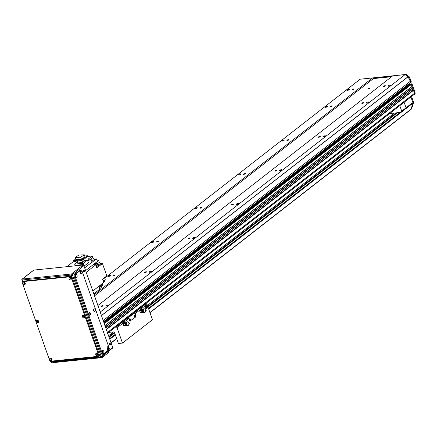 <?xml version="1.0" encoding="UTF-8"?>
<svg xmlns="http://www.w3.org/2000/svg" width="437" height="437" viewBox="0 0 437 437"><rect width="100%" height="100%" fill="white"/><g stroke="black" fill="none" stroke-linecap="round" stroke-linejoin="round"><path stroke-width="0.66" d="M383.697 86.187A0.994 0.284 160.6 0 1 384.702 85.745A0.994 0.284 160.6 0 1 385.407 85.778A0.994 0.284 160.6 0 1 384.565 86.373A0.994 0.284 160.6 0 1 383.533 86.439A0.994 0.284 160.6 0 1 383.697 86.187M352.2 89.421A0.994 0.284 160.6 0 1 353.211 88.979A0.994 0.284 160.6 0 1 353.91 89.011A0.994 0.284 160.6 0 1 353.069 89.607A0.994 0.284 160.6 0 1 352.036 89.667A0.994 0.284 160.6 0 1 352.2 89.421M349.13 89.732A1.333 0.377 160.6 0 1 347.776 90.328A1.333 0.377 160.6 0 1 346.836 90.284A1.333 0.377 160.6 0 1 347.967 89.481A1.333 0.377 160.6 0 1 349.349 89.399A1.333 0.377 160.6 0 1 349.13 89.732M390.394 85.499A1.333 0.377 160.6 0 1 389.039 86.094A1.333 0.377 160.6 0 1 388.094 86.051A1.333 0.377 160.6 0 1 389.225 85.253A1.333 0.377 160.6 0 1 390.607 85.166A1.333 0.377 160.6 0 1 390.394 85.499M104.705 278.183L360.164 79.201L372.543 77.933L373.427 78.594L391.579 76.732M97.899 305.49L392.699 75.863L405.077 74.596L408.027 76.825A56.504 41.318 52.1 0 1 410.283 81.309L410.643 82.609L103.618 321.736L410.583 82.631M409.283 84.499L409.622 85.002M410.725 84.357L411.386 84.439L412.042 86.46L104.989 325.62L412.042 86.46M410.9 87.351A0.869 0.634 -127.9 0 0 411.954 87.919M412.146 87.766L105.372 326.718L412.157 87.755L412.572 87.815L412.938 89.017L105.885 328.171M411.801 89.907A0.869 0.634 -127.9 0 0 412.856 90.47M413.047 90.322L106.273 329.274L413.058 90.312L413.473 90.372L414.5 93.294A1.213 0.885 52.1 0 1 414.303 94.343L107.655 333.196M368.675 102.416A1.333 0.377 160.6 0 1 367.32 103.012A1.333 0.377 160.6 0 1 366.375 102.968A1.333 0.377 160.6 0 1 367.506 102.165A1.333 0.377 160.6 0 1 368.888 102.083A1.333 0.377 160.6 0 1 368.675 102.416M327.411 106.65A1.333 0.377 160.6 0 1 326.057 107.245A1.333 0.377 160.6 0 1 325.117 107.202A1.333 0.377 160.6 0 1 326.248 106.399A1.333 0.377 160.6 0 1 327.63 106.317A1.333 0.377 160.6 0 1 327.411 106.65M325.237 136.251A1.333 0.377 160.6 0 1 323.883 136.847A1.333 0.377 160.6 0 1 322.943 136.797A1.333 0.377 160.6 0 1 324.074 136A1.333 0.377 160.6 0 1 325.456 135.912A1.333 0.377 160.6 0 1 325.237 136.251M283.979 140.485A1.333 0.377 160.6 0 1 282.624 141.08A1.333 0.377 160.6 0 1 281.679 141.031A1.333 0.377 160.6 0 1 282.81 140.233A1.333 0.377 160.6 0 1 284.192 140.146A1.333 0.377 160.6 0 1 283.979 140.485M281.799 170.086A1.333 0.377 160.6 0 1 280.445 170.676A1.333 0.377 160.6 0 1 279.505 170.632A1.333 0.377 160.6 0 1 280.636 169.835A1.333 0.377 160.6 0 1 282.018 169.747A1.333 0.377 160.6 0 1 281.799 170.086M240.541 174.319A1.333 0.377 160.6 0 1 239.186 174.909A1.333 0.377 160.6 0 1 238.247 174.866A1.333 0.377 160.6 0 1 239.378 174.068A1.333 0.377 160.6 0 1 240.76 173.981A1.333 0.377 160.6 0 1 240.541 174.319M238.362 203.915A1.333 0.377 160.6 0 1 237.012 204.511A1.333 0.377 160.6 0 1 236.067 204.467A1.333 0.377 160.6 0 1 237.198 203.669A1.333 0.377 160.6 0 1 238.58 203.582A1.333 0.377 160.6 0 1 238.362 203.915M197.103 208.149A1.333 0.377 160.6 0 1 195.749 208.744A1.333 0.377 160.6 0 1 194.809 208.7A1.333 0.377 160.6 0 1 195.94 207.903A1.333 0.377 160.6 0 1 197.322 207.815A1.333 0.377 160.6 0 1 197.103 208.149M194.929 237.75A1.333 0.377 160.6 0 1 193.575 238.345A1.333 0.377 160.6 0 1 192.635 238.302A1.333 0.377 160.6 0 1 193.76 237.499A1.333 0.377 160.6 0 1 195.142 237.417A1.333 0.377 160.6 0 1 194.929 237.75M153.671 241.983A1.333 0.377 160.6 0 1 152.316 242.579A1.333 0.377 160.6 0 1 151.371 242.535A1.333 0.377 160.6 0 1 152.502 241.732A1.333 0.377 160.6 0 1 153.884 241.65A1.333 0.377 160.6 0 1 153.671 241.983M151.492 271.585A1.333 0.377 160.6 0 1 150.137 272.18A1.333 0.377 160.6 0 1 149.197 272.131A1.333 0.377 160.6 0 1 150.328 271.333A1.333 0.377 160.6 0 1 151.71 271.246A1.333 0.377 160.6 0 1 151.492 271.585M110.233 275.818A1.333 0.377 160.6 0 1 108.879 276.413A1.333 0.377 160.6 0 1 107.939 276.364A1.333 0.377 160.6 0 1 109.07 275.567A1.333 0.377 160.6 0 1 110.446 275.479A1.333 0.377 160.6 0 1 110.233 275.818M108.054 305.419A1.333 0.377 160.6 0 1 106.699 306.009A1.333 0.377 160.6 0 1 105.759 305.966A1.333 0.377 160.6 0 1 106.89 305.168A1.333 0.377 160.6 0 1 108.272 305.081A1.333 0.377 160.6 0 1 108.054 305.419M372.543 77.933L94.13 294.789M330.481 106.333A0.994 0.284 160.6 0 1 331.492 105.891A0.994 0.284 160.6 0 1 332.191 105.929A0.994 0.284 160.6 0 1 331.35 106.524A0.994 0.284 160.6 0 1 330.317 106.584A0.994 0.284 160.6 0 1 330.481 106.333M287.043 140.168A0.994 0.284 160.6 0 1 288.054 139.725A0.994 0.284 160.6 0 1 288.753 139.758A0.994 0.284 160.6 0 1 287.912 140.353A0.994 0.284 160.6 0 1 286.885 140.419A0.994 0.284 160.6 0 1 287.043 140.168M243.611 174.002A0.994 0.284 160.6 0 1 244.616 173.56A0.994 0.284 160.6 0 1 245.321 173.593A0.994 0.284 160.6 0 1 244.48 174.188A0.994 0.284 160.6 0 1 243.447 174.254A0.994 0.284 160.6 0 1 243.611 174.002M200.173 207.837A0.994 0.284 160.6 0 1 201.184 207.395A0.994 0.284 160.6 0 1 201.883 207.428A0.994 0.284 160.6 0 1 201.042 208.023A0.994 0.284 160.6 0 1 200.009 208.083A0.994 0.284 160.6 0 1 200.173 207.837M156.736 241.666A0.994 0.284 160.6 0 1 157.746 241.224A0.994 0.284 160.6 0 1 158.445 241.262A0.994 0.284 160.6 0 1 157.604 241.858A0.994 0.284 160.6 0 1 156.577 241.918A0.994 0.284 160.6 0 1 156.736 241.666M113.298 275.501A0.994 0.284 160.6 0 1 114.308 275.059A0.994 0.284 160.6 0 1 115.013 275.091A0.994 0.284 160.6 0 1 114.166 275.687A0.994 0.284 160.6 0 1 113.139 275.752A0.994 0.284 160.6 0 1 113.298 275.501M373.427 78.594L94.507 295.854M368.036 88.553A1.213 0.344 160.6 0 1 369.265 88.012A1.213 0.344 160.6 0 1 370.123 88.05A1.213 0.344 160.6 0 1 369.096 88.777A1.213 0.344 160.6 0 1 367.839 88.858A1.213 0.344 160.6 0 1 368.036 88.553M405.077 74.596L100.21 312.062M361.978 103.105A0.994 0.284 160.6 0 1 362.989 102.662A0.994 0.284 160.6 0 1 363.688 102.695A0.994 0.284 160.6 0 1 362.847 103.29A0.994 0.284 160.6 0 1 361.814 103.356A0.994 0.284 160.6 0 1 361.978 103.105M318.54 136.939A0.994 0.284 160.6 0 1 319.551 136.497A0.994 0.284 160.6 0 1 320.25 136.53A0.994 0.284 160.6 0 1 319.409 137.125A0.994 0.284 160.6 0 1 318.382 137.185A0.994 0.284 160.6 0 1 318.54 136.939M275.102 170.769A0.994 0.284 160.6 0 1 276.113 170.326A0.994 0.284 160.6 0 1 276.818 170.364A0.994 0.284 160.6 0 1 275.971 170.96A0.994 0.284 160.6 0 1 274.944 171.02A0.994 0.284 160.6 0 1 275.102 170.769M231.67 204.603A0.994 0.284 160.6 0 1 232.675 204.161A0.994 0.284 160.6 0 1 233.38 204.194A0.994 0.284 160.6 0 1 232.539 204.789A0.994 0.284 160.6 0 1 231.506 204.855A0.994 0.284 160.6 0 1 231.67 204.603M188.232 238.438A0.994 0.284 160.6 0 1 189.243 237.996A0.994 0.284 160.6 0 1 189.942 238.028A0.994 0.284 160.6 0 1 189.101 238.624A0.994 0.284 160.6 0 1 188.068 238.689A0.994 0.284 160.6 0 1 188.232 238.438M144.794 272.273A0.994 0.284 160.6 0 1 145.805 271.83A0.994 0.284 160.6 0 1 146.504 271.863A0.994 0.284 160.6 0 1 145.663 272.459A0.994 0.284 160.6 0 1 144.636 272.519A0.994 0.284 160.6 0 1 144.794 272.273M101.362 306.102A0.994 0.284 160.6 0 1 102.367 305.66A0.994 0.284 160.6 0 1 103.072 305.692A0.994 0.284 160.6 0 1 102.225 306.288A0.994 0.284 160.6 0 1 101.198 306.353A0.994 0.284 160.6 0 1 101.362 306.102M106.246 329.476L107.409 332.491A1.213 0.885 52.1 0 1 107.267 333.491M105.344 326.92L105.847 328.22M104.072 323.478L104.946 325.663M103.187 320.507L410.283 81.309L103.192 320.523L103.553 321.812M389.673 113.527L400.035 112.462L389.673 113.527M404.121 102.274L406.06 107.77L404.121 102.274M401.712 111.156L399.779 105.656L401.712 111.156M146.291 308.68A1.814 1.125 84.1 0 0 147.072 306.79A1.814 1.125 84.1 0 0 145.92 305.102M145.668 305.239L146.198 305.07A1.814 1.125 -95.9 0 1 147.395 306.856A1.814 1.125 -95.9 0 1 146.45 308.686A1.814 1.125 -95.9 0 1 145.319 307.724A1.814 1.125 -95.9 0 1 145.303 305.769L147.056 304.403L152.453 319.731L122.48 343.078L117.083 327.75A0.808 0.59 -127.9 0 0 116.198 327.084L115.401 327.166M146.269 307.806A0.994 0.617 84.1 0 0 146.532 306.665A0.994 0.617 84.1 0 0 145.849 305.922A0.994 0.617 84.1 0 0 145.341 306.971A0.994 0.617 84.1 0 0 146.051 307.899A0.994 0.617 84.1 0 0 146.269 307.806M140.894 309.347A1.814 1.125 84.1 0 0 140.599 309.249M141.326 312.783A1.814 1.125 -95.9 0 1 141.129 312.832A1.814 1.125 -95.9 0 1 139.998 311.871A1.814 1.125 -95.9 0 1 139.982 309.909L140.878 309.216A1.814 1.125 -95.9 0 1 141.02 309.238M140.348 309.38L145.303 305.769M124.168 322.369A1.814 1.125 84.1 0 0 123.873 322.277M124.605 325.805A1.814 1.125 -95.9 0 1 124.408 325.855A1.814 1.125 -95.9 0 1 123.278 324.893A1.814 1.125 -95.9 0 1 123.261 322.938L124.157 322.238A1.814 1.125 -95.9 0 1 124.299 322.266M123.622 322.408L128.811 318.611A0.808 0.59 -127.9 0 0 128.057 317.95L134.569 312.876A0.808 0.59 52.1 0 1 135.328 313.537L135.967 315.361L135.465 315.416L134.569 312.876M135.705 316.967L129.986 321.075A1.213 0.748 84.1 0 0 129.986 321.075L135.705 316.967A1.213 0.748 84.1 0 0 135.967 315.361M128.811 318.611L129.456 320.436A1.213 0.748 84.1 0 0 130.231 321.135A1.213 0.748 84.1 0 0 130.494 321.026M108.687 332.393L113.642 331.885A0.808 0.59 52.1 0 1 114.532 332.546L118.389 343.498L122.48 343.078M145.374 303.819L146.166 303.737A0.808 0.59 52.1 0 1 147.056 304.403M135.197 317.016A1.213 0.748 84.1 0 0 135.465 315.416M134.459 316.486A0.655 0.404 84.1 0 0 134.186 315.246A0.655 0.404 84.1 0 0 134.459 316.486M130.117 319.873A0.655 0.404 84.1 0 0 129.838 318.628A0.655 0.404 84.1 0 0 130.117 319.873M412.146 103.056L412.861 103.219A80.719 59.028 52.1 0 1 410.856 109.305A2.016 1.475 52.1 0 1 410.496 109.796L149.978 312.712M360.536 79.163L406.175 74.421L409.021 76.551A0.639 0.464 52.1 0 1 409.283 76.879A56.504 41.318 52.1 0 1 410.807 80.441L411.332 81.927L410.643 82.609L411.332 81.927M410.682 82.555L411.299 82.101M409.704 83.341L410.053 84.325L410.578 84.461M104.197 323.375L411.812 83.767M412.036 83.931L415.013 92.431L414.374 92.928L411.386 84.439L104.29 323.642M415.013 92.431L415.15 93.196A2.016 1.475 52.1 0 1 414.691 94.174L414.041 94.682A2.016 1.475 -127.9 0 0 414.347 94.305M411.561 96.479A2.016 1.475 -127.9 0 0 411.588 96.555L413.402 101.706A2.016 1.475 52.1 0 1 413.473 102.821A80.719 59.028 52.1 0 1 411.496 108.802A2.016 1.475 52.1 0 1 411.135 109.288L410.578 109.725M410.807 80.441L410.157 80.949A56.504 41.318 -127.9 0 0 408.628 77.387A0.639 0.464 -127.9 0 0 408.371 77.059L405.52 74.924L406.175 74.421M103.585 321.637L410.676 82.435L410.157 80.949M104.121 323.167L410.785 84.314L104.126 323.178M412.861 103.132A2.016 1.475 -127.9 0 0 412.747 102.214L410.933 97.063A2.016 1.475 52.1 0 1 410.911 96.987M413.604 94.884A2.016 1.475 -127.9 0 0 414.041 94.682M392.142 76.3L372.985 78.261M66.856 266.69L73.198 261.747L75.863 261.473L76.404 261.053L73.886 261.31L73.629 260.583L75.787 258.901M83.98 260.436L87.438 260.081L88.389 262.795L84.363 265.931A185.654 135.76 -127.9 0 0 83.74 264.472L83.019 265.03M83.74 264.472L75.088 265.357L74.651 264.117L83.407 263.221L84.363 265.931M87.853 261.266L90.776 258.988L87.952 259.278L92.185 255.984L87.619 256.448L83.664 259.529M83.554 259.217L84.248 261.189L82.631 262.451L77.873 262.937L77.18 260.965L78.797 259.709L83.554 259.217L81.938 260.479L76.404 261.053M74.039 261.659A1.535 1.12 52.1 0 1 74.842 261.577M75.361 261.528A1.535 1.12 -127.9 0 0 74.175 261.55A1.535 1.12 -127.9 0 0 74.077 261.643M76.093 261.299A1.415 1.032 -127.9 0 0 75.759 261.118M93.797 293.844L99.647 289.289A185.654 135.76 -127.9 0 0 98.811 286.328A1.415 1.032 -127.9 0 1 99.833 287.42A1.415 1.032 -127.9 0 1 99.592 288.617L99.483 288.699M102.127 283.744L102.629 285.164L101.406 286.115M99.855 288.24L101.165 288.103L101.821 287.601A185.654 135.76 -127.9 0 0 100.98 284.634M99.439 288.535A1.535 1.12 -127.9 0 0 99.095 287.327M100.33 285.142A185.654 135.76 52.1 0 1 101.165 288.103M103.689 282.373L104.421 281.805A185.654 135.76 -127.9 0 0 104.405 281.745A2.218 1.622 52.1 0 1 104.498 280.325M103.296 281.264L105.251 279.74L104.59 277.856A1.814 1.327 52.1 0 1 104.541 277.697M92.797 291.009L103.733 282.493L102.58 279.221L106.814 275.922L102.455 263.549L98.98 266.259L97.893 263.167A185.654 135.76 -127.9 0 0 95.162 263.2L98.636 260.49A185.654 135.76 -127.9 0 0 98.587 260.496A2.218 1.622 52.1 0 1 96.375 258.917L92.141 262.216A2.218 1.622 52.1 0 1 92.087 262.091A185.654 135.76 -127.9 0 0 90.776 258.988M96.391 266.767L96.064 265.838A1.535 1.12 52.1 0 1 96.298 266.297A1.535 1.12 52.1 0 1 96.391 266.767L96.812 267.947L97.243 267.608L96.708 267.668L98.33 266.767L97.243 263.675L97.893 263.167M86.204 272.273L95.719 264.86L96.064 265.838M96.517 267.127A1.535 1.12 -127.9 0 0 96.517 266.128A1.535 1.12 -127.9 0 0 95.84 265.199M95.719 264.86A185.654 135.76 -127.9 0 0 92.977 264.893L93.414 264.554A185.654 135.76 52.1 0 1 93.425 264.554L94.512 263.708A185.654 135.76 52.1 0 1 97.243 263.675M96.533 267.094L96.752 266.925A1.415 1.032 -127.9 0 0 96.697 265.172A1.415 1.032 -127.9 0 0 95.015 264.696L94.802 264.866M91.792 261.386L94.747 259.086A1.814 1.327 52.1 0 1 92.753 257.59L92.185 255.984M98.636 260.49L99.297 262.364A1.617 1.18 52.1 0 0 101.073 263.691L102.455 263.549M84.68 255.995L87.362 255.721L87.619 256.448M94.747 259.086L96.375 258.917M87.362 255.721L82.768 259.299M78.289 260.102L73.629 260.583M93.54 264.882L93.425 264.554M93.529 264.882L93.414 264.554M94.895 264.789L94.512 263.708M96.55 267.215L96.943 266.909A1.617 1.18 52.1 0 1 96.768 266.909M96.943 266.909L98.33 266.767M81.424 259.25L84.98 256.847L84.275 254.837L80.719 257.246L81.424 259.25L75.989 259.469L75.284 257.464L78.835 255.055L84.275 254.837M80.719 257.246L75.284 257.464M103.274 281.193A1.109 0.814 -127.9 0 0 102.722 279.631M91.535 260.769A1.109 0.814 -127.9 0 0 90.956 259.414M74.651 264.117L77.507 261.894M83.407 263.221L87.438 260.081M81.938 260.479L82.631 262.451M140.108 309.658L140.583 309.609M141.752 310.368A2.169 1.344 84.1 0 1 141.752 310.363L141.932 310.325A2.169 1.344 84.1 0 0 141.932 310.346L141.626 310.385L141.888 308.915A2.005 1.245 -95.9 0 1 141.959 308.904A2.005 1.245 -95.9 0 1 142.653 309.145M141.823 311.772L142.391 312.553L142.058 312.936A2.016 1.251 84.1 0 1 142.014 312.941A2.016 1.251 84.1 0 1 141.604 312.887L140.605 312.499A0.907 0.563 -95.9 0 1 140.233 312.084A3360.885 2564.458 -72.8 0 0 141.719 311.876L141.888 312.335L140.605 312.499M141.626 310.385L141.981 310.368A1.803 1.114 84.1 0 0 142.172 311.723L141.719 311.876M142.014 312.941L142.418 312.887L141.888 312.335M142.997 312.515A2.005 1.245 -95.9 0 1 142.435 312.881M143.156 309.079L142.222 309.205A1.677 1.043 84.1 0 0 142.069 309.243L141.856 309.33A1.611 1 -95.9 0 1 141.954 309.303M142.282 312.504A1.611 1 -95.9 0 1 142.26 312.504L142.407 312.537A1.677 1.043 84.1 0 0 142.566 312.542L143.505 312.477M141.932 310.346L142.2 310.308A176.876 7.609 172.2 0 0 142.233 310.319L141.981 310.368M142.233 310.319A3.228 2.005 84.1 0 0 142.418 311.674L143.074 311.69A1.895 1.174 -95.9 0 0 144.215 312.592L144.592 312.553A1.895 1.174 -95.9 0 1 143.473 311.69M141.544 309.789L141.506 310.325A3271.245 2405.947 -128 0 0 140.004 310.428A0.907 0.563 -95.9 0 1 140.255 309.888L141.544 309.789L141.812 308.992M140.255 309.888L141.26 309.03M140.004 310.428A2.059 1.278 84.1 0 0 140.233 312.084M144.019 308.828A1.895 1.174 -95.9 0 0 143.828 308.822A1.895 1.174 -95.9 0 0 142.861 310.128L143.243 310.046A1.895 1.174 -95.9 0 1 144.205 308.779A1.895 1.174 -95.9 0 1 145.499 310.15L145.816 310.702L146.198 310.587L146.116 309.991L145.466 310.019M145.816 310.702L145.581 310.745A1.895 1.174 -95.9 0 1 144.592 312.553M145.734 310.106L146.116 309.991M143.243 310.046L143.658 311.657M143.434 310.008L141.932 310.325M142.429 311.663L143.074 311.69M142.861 310.128L142.467 310.215A1.737 1.076 -95.9 0 1 143.249 309.046M142.336 310.248L142.528 311.647M142.659 310.172A1.814 1.125 -95.9 0 1 143.483 308.943M143.855 312.542A1.814 1.125 -95.9 0 1 142.866 311.679M143.604 312.488A1.737 1.076 -95.9 0 1 142.653 311.668M123.387 322.686L123.857 322.637M125.026 323.396A2.169 1.344 84.1 0 1 125.026 323.391L125.211 323.353A2.169 1.344 84.1 0 0 125.206 323.375L124.9 323.407L125.168 321.938A2.005 1.245 -95.9 0 1 125.233 321.927A2.005 1.245 -95.9 0 1 125.927 322.173M125.097 324.8L125.665 325.581L125.337 325.958A2.016 1.251 84.1 0 1 125.293 325.969A2.016 1.251 84.1 0 1 124.878 325.915L123.884 325.527A0.907 0.563 -95.9 0 1 123.507 325.112A3360.885 2564.458 -72.8 0 0 124.993 324.904L125.168 325.357L123.884 325.527M124.9 323.407L125.261 323.391A1.803 1.114 84.1 0 0 125.446 324.751L124.993 324.904M125.293 325.969L125.698 325.909L125.168 325.357M126.277 325.538A2.005 1.245 -95.9 0 1 125.709 325.909M126.435 322.102L125.495 322.233A1.677 1.043 84.1 0 0 125.348 322.271L125.129 322.353A1.611 1 -95.9 0 1 125.228 322.331M125.206 323.375L125.479 323.336A176.876 7.609 172.2 0 0 125.512 323.342L125.261 323.391M125.512 323.342A3.228 2.005 84.1 0 0 125.698 324.702L125.446 324.751M124.818 322.812L124.78 323.353A3271.245 2405.947 -128 0 0 123.283 323.451A0.907 0.563 -95.9 0 1 123.534 322.916L124.818 322.812L125.091 322.02M123.534 322.916L124.54 322.058M123.283 323.451A2.059 1.278 84.1 0 0 123.507 325.112M128.768 323.145L129.396 323.014L129.008 323.129L129.09 323.73L129.478 323.615L129.396 323.014M129.09 323.73L128.86 323.773A1.895 1.174 -95.9 0 1 127.866 325.581A1.895 1.174 -95.9 0 1 126.746 324.718L126.353 324.718A1.895 1.174 -95.9 0 0 127.489 325.62L127.866 325.581M125.687 325.56A1.677 1.043 84.1 0 0 125.84 325.57L126.785 325.505M127.293 321.851A1.895 1.174 -95.9 0 0 127.101 321.845A1.895 1.174 -95.9 0 0 126.135 323.156L126.522 323.074A1.895 1.174 -95.9 0 1 127.484 321.807A1.895 1.174 -95.9 0 1 128.778 323.172L129.008 323.129M126.522 323.074L126.746 324.718M126.714 323.036L125.211 323.353M126.877 325.516A1.737 1.076 -95.9 0 1 125.932 324.696L126.353 324.718M126.135 323.156L125.747 323.243A1.737 1.076 -95.9 0 1 126.528 322.074M125.61 323.276L125.801 324.675L126.938 324.68M125.932 323.2A1.814 1.125 -95.9 0 1 126.763 321.971M127.129 325.57A1.814 1.125 -95.9 0 1 126.14 324.707M109.37 343.493A0.655 0.404 -95.9 0 1 109.501 344.771M83.664 270.498A0.655 0.404 -95.9 0 1 83.795 271.77M109.545 343.274A0.907 0.563 -95.9 0 1 109.742 343.192A0.907 0.563 -95.9 0 1 110.392 344.034A0.907 0.563 -95.9 0 1 109.927 344.995A0.907 0.563 -95.9 0 1 109.299 344.318A0.907 0.563 -95.9 0 1 109.545 343.274M109.763 344.979A0.907 0.563 84.1 0 0 110.08 344.066A0.907 0.563 84.1 0 0 109.589 343.242M83.833 270.274A0.907 0.563 -95.9 0 1 84.03 270.192A0.907 0.563 -95.9 0 1 84.685 271.038A0.907 0.563 -95.9 0 1 84.215 271.994A0.907 0.563 -95.9 0 1 83.593 271.317A0.907 0.563 -95.9 0 1 83.833 270.274M84.057 271.978A0.907 0.563 84.1 0 0 84.368 271.066A0.907 0.563 84.1 0 0 83.877 270.241M22.702 281.597L22.178 280.106A0.808 0.503 -95.9 0 1 22.353 279.041A0.808 0.59 -127.9 0 0 22.118 279.134A0.808 0.808 0 0 0 21.85 280.035L71.313 275.07L72.373 274.665A0.808 0.59 -127.9 0 0 71.488 273.999A0.808 0.503 84.1 0 0 71.313 275.07L100.1 356.827A0.808 0.503 84.1 0 0 100.619 357.291A0.808 0.503 84.1 0 0 100.794 357.22A0.808 0.59 -127.9 0 0 101.165 356.423L100.1 356.827L50.643 361.798A0.808 0.808 0 0 0 51.484 362.333L51.484 362.333A0.808 0.503 -95.9 0 1 50.971 361.869L50.73 361.186M21.981 279.833L22.462 281.783M112.304 348.256A0.808 0.59 -127.9 0 0 112.68 347.459L101.165 356.423L72.373 274.665L83.888 265.696A0.808 0.59 -127.9 0 0 82.997 265.035L71.488 273.999L22.353 279.041L33.867 270.071A0.808 0.59 -127.9 0 0 33.627 270.164L22.118 279.134M51.659 362.262A0.808 0.503 -95.9 0 1 51.484 362.333L100.619 357.291A0.808 0.808 0 0 0 101.034 357.127L112.544 348.158M33.867 270.071L82.997 265.035M83.888 265.696L112.68 347.459M102.182 351.523A0.497 0.306 -95.9 0 1 102.269 352.413M80.222 271.88A0.497 0.306 -95.9 0 1 80.315 272.77M88.809 313.564A0.497 0.306 -95.9 0 1 88.902 314.454M93.589 309.838A0.497 0.306 -95.9 0 1 93.682 310.734M75.443 275.605A0.497 0.306 -95.9 0 1 75.535 276.495M106.956 347.803A0.497 0.306 -95.9 0 1 107.049 348.693M51.823 359.176L51.823 359.176A0.497 0.361 52.1 0 1 51.211 358.395L51.211 358.395M84.439 316.497A0.497 0.361 52.1 0 1 84.439 316.503A0.497 0.361 52.1 0 1 83.828 315.716L83.828 315.716M25.089 283.258A0.497 0.361 52.1 0 1 24.477 282.477A0.497 0.361 52.1 0 1 24.477 282.471M71.073 278.538A0.497 0.361 52.1 0 1 70.461 277.757L70.461 277.757M38.456 321.217A0.497 0.361 52.1 0 1 37.844 320.436L37.844 320.436M97.806 354.462L97.806 354.462A0.497 0.361 52.1 0 1 97.194 353.68A0.497 0.361 52.1 0 1 97.194 353.675M97.304 353.713A0.497 0.361 -127.9 0 0 97.795 354.347M37.948 320.468A0.497 0.361 -127.9 0 0 38.445 321.108M70.565 277.795A0.497 0.361 -127.9 0 0 71.062 278.429M24.581 282.51A0.497 0.361 -127.9 0 0 25.078 283.143M83.937 315.754A0.497 0.361 -127.9 0 0 84.428 316.388M51.32 358.433A0.497 0.361 -127.9 0 0 51.812 359.067M24.729 283.7A0.688 0.503 -127.9 0 0 24.904 282.772A0.688 0.503 -127.9 0 0 24.03 283.263A0.688 0.503 -127.9 0 0 24.729 283.7M24.57 284.634A1.393 1.016 52.1 0 1 22.964 282.843A1.393 1.016 52.1 0 1 24.849 282.646A1.393 1.016 52.1 0 1 24.57 284.634M24.248 282.466A0.688 0.503 -127.9 0 0 25.04 283.482M97.446 354.899A0.688 0.503 -127.9 0 0 97.626 353.97A0.688 0.503 -127.9 0 0 96.752 354.467A0.688 0.503 -127.9 0 0 97.446 354.899M97.293 355.838A1.393 1.016 52.1 0 1 95.687 354.041A1.393 1.016 52.1 0 1 97.566 353.85A1.393 1.016 52.1 0 1 97.293 355.838M96.97 353.664A0.688 0.503 -127.9 0 0 97.762 354.686M38.095 321.659A0.688 0.503 -127.9 0 0 38.27 320.731A0.688 0.503 -127.9 0 0 37.402 321.222A0.688 0.503 -127.9 0 0 38.095 321.659M37.943 322.593A1.393 1.016 52.1 0 1 36.331 320.802A1.393 1.016 52.1 0 1 38.216 320.611A1.393 1.016 52.1 0 1 37.943 322.593M37.615 320.425A0.688 0.503 -127.9 0 0 38.407 321.441M84.079 316.94A0.688 0.503 -127.9 0 0 84.259 316.011A0.688 0.503 -127.9 0 0 83.385 316.508A0.688 0.503 -127.9 0 0 84.079 316.94M83.926 317.874A1.393 1.016 52.1 0 1 82.32 316.082A1.393 1.016 52.1 0 1 84.199 315.891A1.393 1.016 52.1 0 1 83.926 317.874M83.598 315.705A0.688 0.503 -127.9 0 0 84.39 316.721M51.462 359.618A0.688 0.503 -127.9 0 0 51.642 358.69A0.688 0.503 -127.9 0 0 50.768 359.187A0.688 0.503 -127.9 0 0 51.462 359.618M51.309 360.552A1.393 1.016 52.1 0 1 49.703 358.761A1.393 1.016 52.1 0 1 51.582 358.569A1.393 1.016 52.1 0 1 51.309 360.552M50.982 358.384A0.688 0.503 -127.9 0 0 51.774 359.4M70.712 278.981A0.688 0.503 -127.9 0 0 70.887 278.052A0.688 0.503 -127.9 0 0 70.018 278.544A0.688 0.503 -127.9 0 0 70.712 278.981M70.554 279.915A1.393 1.016 52.1 0 1 68.948 278.123A1.393 1.016 52.1 0 1 70.832 277.932A1.393 1.016 52.1 0 1 70.554 279.915M70.231 277.746A0.688 0.503 -127.9 0 0 71.023 278.762M98.478 356.199L99.133 355.691A1.213 0.885 -127.9 0 0 99.33 354.636L98.68 355.144A1.213 0.885 52.1 0 1 98.478 356.199A1.213 0.885 52.1 0 1 98.123 356.335L50.878 361.186A1.213 0.885 52.1 0 1 49.545 360.186L22.298 282.805A1.213 0.885 52.1 0 1 22.5 281.756A1.213 0.885 52.1 0 1 22.855 281.614L23.505 281.106L70.75 276.26L70.1 276.768A1.213 0.885 52.1 0 1 71.428 277.763L72.083 277.255A1.213 0.885 -127.9 0 0 70.75 276.26M98.68 355.144L71.428 277.763M70.1 276.768L22.855 281.614M23.505 281.106A1.213 0.885 -127.9 0 0 23.15 281.248L22.5 281.756M72.083 277.255L99.33 354.636M107.988 351.709L108.349 352.73A1.213 0.344 -19.4 0 0 108.545 352.424L108.229 351.523M108.349 352.73L102.7 357.133L102.34 356.106M100.914 357.204L101.105 357.734A1.213 0.344 -19.4 0 0 102.7 357.133M101.105 357.734L53.86 362.579L53.691 362.109M53.254 362.153L53.369 362.475A1.213 0.344 -19.4 0 0 53.86 362.579M75.579 276.616A0.688 0.426 84.1 0 0 75.683 275.337A0.688 0.426 84.1 0 0 75.459 275.474M76.748 277.222A1.393 0.863 -95.9 0 1 75.71 276.883A1.393 0.863 -95.9 0 1 75.535 275.184A1.393 0.863 -95.9 0 1 76.907 275.064A1.393 0.863 -95.9 0 1 76.748 277.222M75.617 276.648A0.688 0.426 84.1 0 0 75.492 275.436M107.092 348.813A0.688 0.426 84.1 0 0 107.196 347.535A0.688 0.426 84.1 0 0 106.978 347.672M108.261 349.425A1.393 0.863 -95.9 0 1 107.223 349.081A1.393 0.863 -95.9 0 1 107.049 347.388A1.393 0.863 -95.9 0 1 108.42 347.262A1.393 0.863 -95.9 0 1 108.261 349.425M107.131 348.846A0.688 0.426 84.1 0 0 107.005 347.633M88.946 314.574A0.688 0.426 84.1 0 0 89.05 313.302A0.688 0.426 84.1 0 0 88.831 313.433M90.115 315.186A1.393 0.863 -95.9 0 1 89.077 314.842A1.393 0.863 -95.9 0 1 88.902 313.149A1.393 0.863 -95.9 0 1 90.273 313.029A1.393 0.863 -95.9 0 1 90.115 315.186M88.984 314.607A0.688 0.426 84.1 0 0 88.858 313.4M93.726 310.854A0.688 0.426 84.1 0 0 93.829 309.576A0.688 0.426 84.1 0 0 93.605 309.713M94.895 311.461A1.393 0.863 -95.9 0 1 93.857 311.122A1.393 0.863 -95.9 0 1 93.682 309.423A1.393 0.863 -95.9 0 1 95.053 309.303A1.393 0.863 -95.9 0 1 94.895 311.461M93.764 310.882A0.688 0.426 84.1 0 0 93.638 309.675M102.313 352.539A0.688 0.426 84.1 0 0 102.416 351.261A0.688 0.426 84.1 0 0 102.198 351.392M103.482 353.145A1.393 0.863 -95.9 0 1 102.449 352.801A1.393 0.863 -95.9 0 1 102.274 351.108A1.393 0.863 -95.9 0 1 103.64 350.987A1.393 0.863 -95.9 0 1 103.482 353.145M102.351 352.566A0.688 0.426 84.1 0 0 102.231 351.359M80.359 272.896A0.688 0.426 84.1 0 0 80.457 271.617A0.688 0.426 84.1 0 0 80.239 271.754M81.522 273.502A1.393 0.863 -95.9 0 1 80.49 273.163A1.393 0.863 -95.9 0 1 80.315 271.464A1.393 0.863 -95.9 0 1 81.686 271.344A1.393 0.863 -95.9 0 1 81.522 273.502M80.397 272.923A0.688 0.426 84.1 0 0 80.271 271.716M81.135 269.968L80.19 270.066A1.213 0.748 84.1 0 0 79.927 270.175L80.872 270.077A1.213 0.748 -95.9 0 1 81.135 269.968A1.213 0.748 -95.9 0 1 81.91 270.667L109.157 348.049A1.213 0.748 -95.9 0 1 108.895 349.649L103.247 354.046A1.213 0.748 -95.9 0 1 102.985 354.156A1.213 0.748 -95.9 0 1 102.209 353.462L101.264 353.56A1.213 0.748 84.1 0 0 102.04 354.254L102.985 354.156M80.872 270.077L75.224 274.48L74.279 274.573L79.927 270.175M74.279 274.573A1.213 0.748 84.1 0 0 74.017 276.179L74.962 276.08A1.213 0.748 -95.9 0 1 75.224 274.48M74.962 276.08L102.209 353.462M101.264 353.56L74.017 276.179M409.251 84.396L103.82 322.298M409.338 84.461L103.853 322.408M409.371 84.461L103.864 322.424M409.458 84.527L103.897 322.528M409.584 84.893L104.028 322.894M409.72 84.991L104.082 323.052M412.058 86.357L104.967 325.56M412.195 87.744L105.377 326.729M412.441 87.717L105.426 326.86M412.572 87.815L105.481 327.018M412.96 88.913L105.863 328.116M413.096 90.301L106.278 329.285M413.342 90.273L106.322 329.416M413.473 90.372L106.382 329.574M414.5 93.294L107.409 332.491M408.027 76.825L101.466 315.612M407.983 76.77L101.439 315.547M135.328 313.537L139.982 309.909M117.083 327.75L123.261 322.938M116.198 327.084L146.166 303.737M109.097 337.298L114.674 332.956M147.974 307.014L397.402 112.735M109.042 337.135L114.62 332.792M147.919 306.856L397.102 112.762M108.928 336.807L114.499 332.47M147.804 306.528L396.479 112.828M108.873 336.648L114.423 332.328M147.744 306.37L396.179 112.861M108.551 335.747L113.494 331.896L108.551 335.736M394.458 113.036L147.427 305.452L394.48 113.036M111.047 342.832L116.624 338.489M149.924 312.548L411.496 108.802M109.796 339.281L115.373 334.939M148.673 308.997L412.861 103.219M109.671 338.921L115.248 334.578M148.547 308.642L412.632 102.941M109.6 338.713L115.171 334.371L109.594 338.697M148.471 308.435L412.238 102.979M410.277 84.494L409.655 84.975M409.021 76.551L408.371 77.059M409.283 76.879L408.628 77.387M410.053 84.325L409.529 84.734M411.588 96.555L410.933 97.063M413.402 101.706L412.747 102.214M413.473 102.821L412.834 103.323M104.405 281.745L103.667 282.318M98.587 260.496L85.614 270.601M92.087 262.091L84.652 267.881M92.753 257.59L90.82 259.092M101.073 263.691L98.724 265.521M99.297 262.364L97.97 263.391M102.635 279.38L104.59 277.856M142.271 312.799L141.604 312.887M141.883 311.767A2.005 1.24 -95.9 0 1 141.697 310.407M125.55 325.822L124.878 325.915M125.162 324.789A2.005 1.24 -95.9 0 1 124.977 323.435M105.891 328.182L412.938 89.017M111.107 342.996L116.679 338.653M148.465 308.413L412.178 103.001M410.747 84.33L411.403 83.822M143.828 308.822L144.205 308.779M127.101 321.845L127.484 321.807M50.397 361.104L50.643 361.798"/></g></svg>
